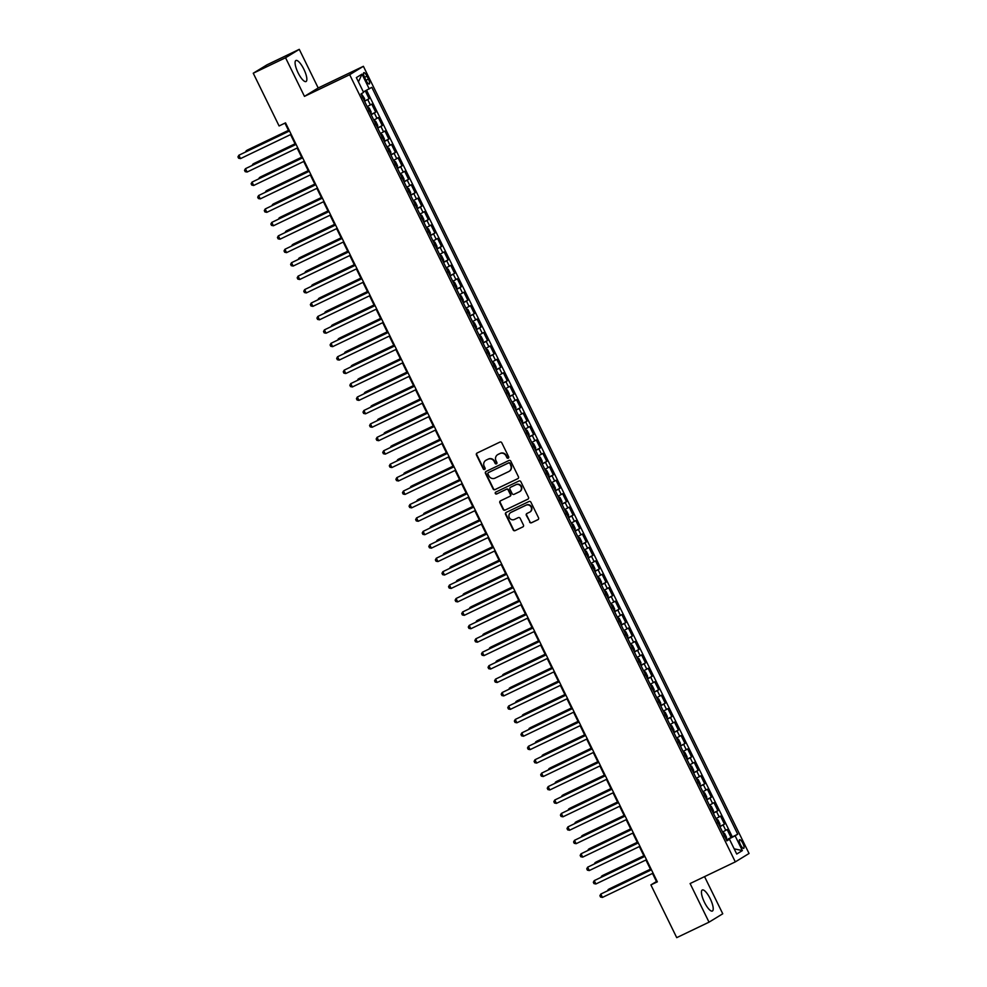 <?xml version="1.0" encoding="UTF-8"?>
<svg xmlns="http://www.w3.org/2000/svg" width="987" height="987" viewBox="0 0 987 987"><rect width="100%" height="100%" fill="white"/><g stroke="black" fill="none" stroke-linecap="round" stroke-linejoin="round"><path stroke-width="1.48" d="M508.231 458.178A1.024 0.987 -121.5 0 0 508.675 456.821L501.803 442.818A1.468 1.406 -121.5 0 0 499.891 442.102L477.066 453.045A1.468 1.406 -121.5 0 0 476.45 454.97L483.309 468.985A1.024 0.987 -121.5 0 0 484.74 469.43A1.024 0.987 -121.5 0 0 485.086 468.134L484.198 466.32A4.701 4.503 -121.5 0 1 486.184 460.152L488.084 459.239A4.701 4.503 -121.5 0 1 494.216 461.509L495.104 463.322A1.024 0.987 -121.5 0 0 496.523 463.779A1.024 0.987 -121.5 0 0 496.88 462.471L495.992 460.658A4.701 4.503 -121.5 0 1 497.979 454.501L499.878 453.588A4.701 4.503 -121.5 0 1 506.01 455.858L506.899 457.672A1.024 0.987 -121.5 0 0 508.231 458.178M710.221 898.738A11.671 3.38 64.4 0 0 702.288 889.978A11.671 3.38 64.4 0 0 704.434 902.278A11.671 3.38 64.4 0 0 712.38 911.038A11.671 3.38 64.4 0 0 710.221 898.738M303.86 69.238A11.671 3.38 64.4 0 0 295.915 60.491A11.671 3.38 64.4 0 0 298.074 72.779A11.671 3.38 64.4 0 0 306.007 81.539A11.671 3.38 64.4 0 0 303.86 69.238M742.853 843.305A4.787 1.382 64.4 0 0 739.596 839.715A4.787 1.382 64.4 0 0 740.472 844.761A4.787 1.382 64.4 0 0 743.729 848.351A4.787 1.382 64.4 0 0 742.853 843.305M529.587 522.061A1.468 1.406 -121.5 0 0 531.5 522.765L537.903 519.705A1.468 1.406 -121.5 0 0 538.532 517.78L530.907 502.21A1.468 1.406 -121.5 0 0 528.995 501.507L506.171 512.438A1.468 1.406 -121.5 0 0 505.554 514.375L513.166 529.933A1.468 1.406 -121.5 0 0 515.078 530.636L522.814 526.935A1.468 1.406 -121.5 0 0 523.443 525.01L520.174 518.348A1.468 1.406 -121.5 0 0 518.261 517.632L514.424 519.47A3.923 3.763 -121.5 0 1 509.403 517.743A3.923 3.763 -121.5 0 1 510.97 512.426L525.997 505.221A3.923 3.763 -121.5 0 1 531.031 506.948A3.923 3.763 -121.5 0 1 529.451 512.278L526.947 513.474A1.468 1.406 -121.5 0 0 526.33 515.399L529.957 521.827A1.468 1.406 -121.5 0 0 531.87 522.542L538.199 519.507M690.098 883.55L709.024 922.166L676.724 937.65L650.902 884.92L657.354 881.835L285.539 122.857L279.087 125.954L253.252 73.223L285.551 57.752L304.465 96.368L349.682 74.704L735.315 861.885L690.098 883.55M517.817 478.695A1.468 1.406 -121.5 0 0 518.434 476.77L510.822 461.213A1.468 1.406 -121.5 0 0 508.897 460.497L486.085 471.441A1.468 1.406 -121.5 0 0 485.456 473.365L493.081 488.923A1.468 1.406 -121.5 0 0 494.993 489.638L518.052 478.547M520.865 481.718L528.489 497.275A1.468 1.406 -121.5 0 1 527.86 499.2L505.036 510.131A1.468 1.406 -121.5 0 1 503.123 509.428L499.866 502.765A1.468 1.406 -121.5 0 1 500.483 500.841L509.736 496.399A1.468 1.406 -121.5 0 0 510.365 494.475L508.194 490.058A1.468 1.406 -121.5 0 0 506.282 489.355L496.646 493.969A1.024 0.987 -121.5 0 1 495.338 493.512A1.024 0.987 -121.5 0 1 495.745 492.118L518.952 481.002A1.468 1.406 -121.5 0 1 520.865 481.718M726.383 839.814L731.059 837.581L727.111 829.524L725.753 830.351L723.126 824.972L719.93 826.65M719.807 826.378L724.47 824.145L720.522 816.089L719.165 816.915L716.537 811.536L713.354 813.226M713.219 812.955L717.894 810.709L713.946 802.653L712.589 803.48L709.961 798.113L706.778 799.791M706.643 799.519L711.319 797.274L707.358 789.218L706.013 790.044L703.373 784.677L700.19 786.355M700.054 786.084L704.73 783.851L700.782 775.782L699.425 776.609L696.797 771.242L693.614 772.92M693.479 772.648L698.154 770.415L694.206 762.346L692.849 763.185L690.221 757.806L687.026 759.484M686.903 759.213L691.566 756.98L687.618 748.923L686.261 749.75L683.633 744.371L680.45 746.061M680.314 745.79L684.99 743.544L681.042 735.488L679.685 736.314L677.057 730.948L673.874 732.625M673.739 732.354L678.414 730.109L674.454 722.052L673.109 722.879L670.469 717.512L667.286 719.19M667.15 718.918L671.826 716.685L667.878 708.617L666.521 709.443L663.893 704.076L660.71 705.754M660.574 705.483L665.25 703.25L661.302 695.181L659.945 696.02L657.317 690.641L654.122 692.319M653.999 692.047L658.662 689.814L654.714 681.758L653.357 682.585L650.729 677.205L647.546 678.896M647.41 678.624L652.086 676.379L648.138 668.322L646.781 669.149L644.153 663.782L640.97 665.46M640.834 665.189L645.51 662.943L641.55 654.887L640.205 655.713L637.565 650.347L634.382 652.025M634.246 651.753L638.922 649.52L634.974 641.451L633.617 642.278L630.989 636.911L627.806 638.589M627.67 638.318L632.346 636.084L628.398 628.016L627.041 628.855L624.413 623.476L621.218 625.153M621.094 624.882L625.758 622.649L621.81 614.593L620.453 615.419L617.825 610.04L614.642 611.73M614.506 611.459L619.182 609.213L615.234 601.157L613.877 601.984L611.249 596.604L608.066 598.295M607.93 598.023L612.606 595.778L608.646 587.721L607.301 588.548L604.661 583.181L601.478 584.859M601.342 584.588L606.018 582.355L602.07 574.286L600.713 575.113L598.085 569.746L594.902 571.424M594.766 571.152L599.442 568.919L595.494 560.85L594.137 561.689L591.509 556.31L588.314 557.988M588.19 557.717L592.854 555.484L588.906 547.427L587.549 548.254L584.921 542.875L581.738 544.565M581.602 544.293L586.278 542.048L582.33 533.992L580.973 534.818L578.345 529.439L575.162 531.129M575.026 530.858L579.702 528.613L575.742 520.556L574.397 521.383L571.757 516.016L568.574 517.694M568.438 517.422L573.114 515.177L569.166 507.121L567.809 507.947L565.181 502.58L561.998 504.258M561.862 503.987L566.538 501.754L562.59 493.685L561.233 494.524L558.605 489.145L555.41 490.823M555.286 490.551L559.95 488.318L556.002 480.262L554.645 481.088L552.017 475.709L548.834 477.4M548.698 477.128L553.374 474.883L549.426 466.826L548.069 467.653L545.441 462.274L542.258 463.964M542.122 463.693L546.798 461.447L542.838 453.391L541.493 454.217L538.853 448.851L535.67 450.528M535.534 450.257L540.21 448.012L536.262 439.955L534.905 440.782L532.277 435.415L529.094 437.093M528.958 436.822L533.634 434.588L529.686 426.52L528.329 427.359L525.701 421.98L522.505 423.657M522.382 423.386L527.046 421.153L523.098 413.097L521.753 413.923L519.113 408.544L515.93 410.234M515.794 409.963L520.47 407.717L516.522 399.661L515.165 400.488L512.537 395.108L509.354 396.799M509.218 396.527L513.894 394.282L509.934 386.225L508.589 387.052L505.949 381.685L502.765 383.363M502.63 383.092L507.306 380.846L503.358 372.79L502.001 373.617L499.373 368.25L496.19 369.928M496.054 369.656L500.73 367.423L496.782 359.354L495.425 360.193L492.797 354.814L489.601 356.492M489.478 356.221L494.142 353.988L490.194 345.931L488.849 346.758L486.209 341.379L483.025 343.069M482.89 342.797L487.566 340.552L483.618 332.496L482.261 333.322L479.633 327.943L476.45 329.633M476.314 329.362L480.99 327.116L477.029 319.06L475.685 319.887L473.044 314.52L469.861 316.198M469.726 315.926L474.402 313.681L470.454 305.625L469.096 306.451L466.469 301.084L463.285 302.762M463.15 302.491L467.826 300.258L463.878 292.189L462.521 293.028L459.893 287.649L456.697 289.327M456.574 289.055L461.237 286.822L457.289 278.766L455.945 279.592L453.304 274.213L450.121 275.904M449.986 275.632L454.662 273.387L450.714 265.33L449.356 266.157L446.729 260.778L443.545 262.468M443.41 262.197L448.086 259.951L444.125 251.895L442.781 252.721L440.14 247.355L436.957 249.032M436.822 248.761L441.497 246.516L437.549 238.459L436.192 239.286L433.564 233.919L430.381 235.597M430.246 235.325L434.922 233.092L430.974 225.024L429.616 225.85L426.989 220.483L423.793 222.161M423.67 221.89L428.333 219.657L424.385 211.6L423.041 212.427L420.4 207.048L417.217 208.726M417.082 208.454L421.757 206.221L417.809 198.165L416.452 198.992L413.824 193.612L410.641 195.303M410.506 195.031L415.182 192.786L411.221 184.729L409.876 185.556L407.236 180.189L404.053 181.867M403.917 181.596L408.593 179.35L404.645 171.294L403.288 172.12L400.66 166.754L397.477 168.432M397.342 168.16L402.017 165.927L398.069 157.858L396.712 158.685L394.084 153.318L390.889 154.996M390.766 154.725L395.429 152.491L391.481 144.435L390.136 145.262L387.496 139.883L384.313 141.56M384.177 141.289L388.853 139.056L384.905 131L383.548 131.826L380.92 126.447L377.737 128.137M377.602 127.866L382.277 125.62L378.317 117.564L376.972 118.391L374.332 113.024L371.149 114.702M371.013 114.43L375.689 112.185L371.741 104.129L367.201 106.645M364.684 77.566L366.128 80.527A4.639 1.345 64.4 0 0 369.286 84.006A4.639 1.345 64.4 0 0 368.435 79.12L366.979 76.159A4.639 1.345 64.4 0 0 363.821 72.68A4.639 1.345 64.4 0 0 364.684 77.566M349.682 74.704L363.401 66.302L749.047 853.484L735.315 861.885M731.059 837.581L737.721 834.212L371.828 87.337L363.364 91.914M737.721 834.212L735.13 835.804L742.36 850.584L736.721 854.039L729.479 839.258L726.888 840.85L360.995 93.962L363.586 92.371L356.356 77.603L361.995 74.148L369.237 88.929M364.437 100.995L369.113 98.762L364.573 101.266M375.689 112.185L374.332 113.024M382.277 125.62L380.92 126.447M388.853 139.056L387.496 139.883M395.429 152.491L394.084 153.318M402.017 165.927L400.66 166.754M408.593 179.35L407.236 180.189M415.182 192.786L413.824 193.612M421.757 206.221L420.4 207.048M428.333 219.657L426.989 220.483M434.922 233.092L433.564 233.919M441.497 246.516L440.14 247.355M448.086 259.951L446.729 260.778M454.662 273.387L453.304 274.213M461.237 286.822L459.893 287.649M467.826 300.258L466.469 301.084M474.402 313.681L473.044 314.52M480.99 327.116L479.633 327.943M487.566 340.552L486.209 341.379M494.142 353.988L492.797 354.814M500.73 367.423L499.373 368.25M507.306 380.846L505.949 381.685M513.894 394.282L512.537 395.108M520.47 407.717L519.113 408.544M527.046 421.153L525.701 421.98M533.634 434.588L532.277 435.415M540.21 448.012L538.853 448.851M546.798 461.447L545.441 462.274M553.374 474.883L552.017 475.709M559.95 488.318L558.605 489.145M566.538 501.754L565.181 502.58M573.114 515.177L571.757 516.016M579.702 528.613L578.345 529.439M586.278 542.048L584.921 542.875M592.854 555.484L591.509 556.31M599.442 568.919L598.085 569.746M606.018 582.355L604.661 583.181M612.606 595.778L611.249 596.604M619.182 609.213L617.825 610.04M625.758 622.649L624.413 623.476M632.346 636.084L630.989 636.911M638.922 649.52L637.565 650.347M645.51 662.943L644.153 663.782M652.086 676.379L650.729 677.205M658.662 689.814L657.317 690.641M665.25 703.25L663.893 704.076M671.826 716.685L670.469 717.512M678.414 730.109L677.057 730.948M684.99 743.544L683.633 744.371M691.566 756.98L690.221 757.806M698.154 770.415L696.797 771.242M704.73 783.851L703.373 784.677M711.319 797.274L709.961 798.113M717.894 810.709L716.537 811.536M724.47 824.145L723.126 824.972M732.292 836.816L366.572 90.273M369.113 98.762L365.276 90.94M728.677 839.604L726.531 840.122M304.465 96.368L318.196 87.966L299.271 49.35L285.551 57.752M299.271 49.35L266.983 64.834L253.252 73.223M709.024 922.166L722.755 913.777L704.558 876.629M318.196 87.966L363.401 66.302M652.506 873.433L656.466 881.514L650.902 884.92M284.935 123.141L288.858 131.148M290.56 134.614L295.446 144.583M297.136 148.05L302.022 158.019M303.725 161.473L308.61 171.454M310.3 174.909L315.186 184.89M316.876 188.344L321.762 198.313M323.465 201.78L328.35 211.749M330.04 215.215L334.926 225.184M336.629 228.639L341.514 238.62M343.205 242.074L348.09 252.055M349.78 255.51L354.666 265.478M356.369 268.945L361.254 278.914M362.945 282.381L367.83 292.349M369.533 295.804L374.418 305.785M376.109 309.239L380.994 319.22M382.685 322.675L387.57 332.644M389.273 336.111L394.158 346.079M395.849 349.546L400.734 359.515M402.437 362.969L407.323 372.95M409.013 376.405L413.898 386.386M415.589 389.84L420.474 399.821M422.177 403.276L427.063 413.245M428.753 416.711L433.638 426.68M435.341 430.135L440.227 440.116M441.917 443.57L446.803 453.551M448.493 457.006L453.378 466.987M455.081 470.441L459.967 480.41M461.657 483.877L466.543 493.845M468.245 497.3L473.131 507.281M474.821 510.735L479.707 520.717M481.397 524.171L486.283 534.152M487.985 537.607L492.871 547.575M494.561 551.042L499.447 561.011M501.149 564.465L506.035 574.446M507.725 577.901L512.611 587.882M514.301 591.336L519.187 601.317M520.889 604.772L525.775 614.741M527.465 618.207L532.351 628.176M534.053 631.631L538.939 641.612M540.629 645.066L545.515 655.047M547.205 658.502L552.091 668.483M553.793 671.937L558.679 681.906M560.369 685.373L565.255 695.341M566.957 698.796L571.843 708.777M573.533 712.232L578.419 722.213M580.109 725.667L584.995 735.648M586.697 739.103L591.583 749.071M593.273 752.538L598.159 762.507M599.862 765.961L604.747 775.942M606.437 779.397L611.323 789.378M613.013 792.832L617.899 802.813M619.602 806.268L624.487 816.237M626.177 819.703L631.063 829.672M632.766 833.139L637.651 843.108M639.342 846.562L644.227 856.543M645.917 859.998L650.803 869.979M373.789 120.069L376.972 118.391M380.365 133.504L383.548 131.826M386.941 146.94L390.136 145.262M393.529 160.375L396.712 158.685M400.105 173.811L403.288 172.12M406.693 187.234L409.876 185.556M413.269 200.669L416.452 198.992M419.845 214.105L423.041 212.427M426.433 227.541L429.616 225.85M433.009 240.976L436.192 239.286M439.597 254.399L442.781 252.721M446.173 267.835L449.356 266.157M452.749 281.27L455.945 279.592M459.337 294.706L462.521 293.028M465.913 308.141L469.096 306.451M472.502 321.565L475.685 319.887M479.077 335L482.261 333.322M485.653 348.436L488.849 346.758M492.242 361.871L495.425 360.193M498.817 375.307L502.001 373.617M505.406 388.73L508.589 387.052M511.982 402.165L515.165 400.488M518.557 415.601L521.753 413.923M525.146 429.037L528.329 427.359M531.722 442.472L534.905 440.782M538.31 455.895L541.493 454.217M544.886 469.331L548.069 467.653M551.462 482.766L554.645 481.088M558.05 496.202L561.233 494.524M564.626 509.637L567.809 507.947M571.214 523.073L574.397 521.383M577.79 536.496L580.973 534.818M584.366 549.932L587.549 548.254M590.954 563.367L594.137 561.689M597.53 576.803L600.713 575.113M604.118 590.238L607.301 588.548M610.694 603.662L613.877 601.984M617.27 617.097L620.453 615.419M623.858 630.533L627.041 628.855M630.434 643.968L633.617 642.278M637.022 657.404L640.205 655.713M643.598 670.827L646.781 669.149M650.174 684.262L653.357 682.585M656.762 697.698L659.945 696.02M663.338 711.133L666.521 709.443M669.926 724.569L673.109 722.879M676.502 737.992L679.685 736.314M683.078 751.428L686.261 749.75M689.666 764.863L692.849 763.185M696.242 778.299L699.425 776.609M702.83 791.734L706.013 790.044M709.406 805.158L712.589 803.48M715.982 818.593L719.165 816.915M729.479 839.258L726.691 840.443M722.57 832.029L725.753 830.351M728.48 839.197L735.13 835.804M358.454 81.872L361.995 74.148M742.36 850.584L734.18 848.832M508.49 457.993A1.024 0.987 -121.5 0 1 507.269 457.45L506.38 455.636A4.701 4.503 -121.5 0 0 500.249 453.366L499.878 453.588M497.781 454.6A4.701 4.503 -121.5 0 1 498.349 454.267L500.249 453.366M486.554 459.93L486.184 460.152A4.701 4.503 -121.5 0 1 486.554 459.93L488.466 459.017A4.701 4.503 -121.5 0 1 494.586 461.287L495.474 463.1A1.024 0.987 -121.5 0 0 496.695 463.643M477.153 453.008A1.468 1.406 -121.5 0 0 476.82 454.748L483.679 468.751A1.024 0.987 -121.5 0 0 484.913 469.294M486.159 471.404A1.468 1.406 -121.5 0 0 485.826 473.131L493.451 488.701A1.468 1.406 -121.5 0 0 495.363 489.404L518.101 478.51M509.748 463.508A1.024 0.987 -121.5 0 0 508.416 463.014L488.38 472.613A1.024 0.987 -121.5 0 0 487.948 473.957L488.886 475.87A4.701 4.503 -121.5 0 0 495.005 478.152L508.7 471.589A4.701 4.503 -121.5 0 0 510.686 465.42L510.119 463.285A1.024 0.987 -121.5 0 0 508.786 462.78L508.416 463.014M488.59 472.489A1.024 0.987 -121.5 0 1 488.75 472.391L508.786 462.78M509.267 471.255A4.701 4.503 -121.5 0 0 511.056 465.198L510.686 465.42M510.119 463.285L511.056 465.198M528.156 499.015L505.036 510.131M500.569 500.804A1.468 1.406 -121.5 0 0 500.236 502.543L503.493 509.193A1.468 1.406 -121.5 0 0 505.406 509.909M510.106 496.177A1.468 1.406 -121.5 0 0 510.735 494.253L508.564 489.836A1.468 1.406 -121.5 0 0 506.652 489.12L496.646 493.969M495.881 492.057A1.024 0.987 -121.5 0 0 497.016 493.747M519.347 491.797A3.923 3.763 -121.5 0 0 520.926 486.48A3.923 3.763 -121.5 0 0 515.893 484.753L510.6 487.282A1.468 1.406 -121.5 0 0 509.971 489.207L512.142 493.623A1.468 1.406 -121.5 0 0 514.054 494.339L519.347 491.797M519.853 491.501A3.923 3.763 -121.5 0 0 521.296 486.246A3.923 3.763 -121.5 0 0 516.263 484.518L515.893 484.753M510.735 487.196A1.468 1.406 -121.5 0 1 510.97 487.06L516.263 484.518M527.033 513.437A1.468 1.406 -121.5 0 0 526.7 515.177L529.957 521.827M529.957 511.982A3.923 3.763 -121.5 0 0 531.401 506.726A3.923 3.763 -121.5 0 0 526.367 504.999L525.997 505.221M510.834 512.487A3.923 3.763 -121.5 0 1 511.34 512.191L526.367 504.999M506.257 512.401A1.468 1.406 -121.5 0 0 505.924 514.141L513.536 529.698A1.468 1.406 -121.5 0 0 515.461 530.414L523.11 526.75M361.365 93.74L364.598 98.564L364.215 100.526M288.475 130.358L247.219 150.135L246.627 151.393M362.821 98.046L362.032 96.442M288.525 130.457L246.281 150.703L245.64 151.875M289.462 130.864L238.866 155.243L289.512 130.963M240.507 158.599L238.62 158.228L237.953 156.884L238.866 155.243L240.507 158.599L291.153 134.318M370.791 113.961L371.174 111.987L369.2 107.965L367.497 107.25M295.051 143.794L253.795 163.571L253.215 164.829M369.397 111.482L368.607 109.878M295.101 143.892L252.869 164.138L252.216 165.298M374.381 120.5L375.776 121.401L377.75 125.423L377.367 127.397M301.64 157.217L260.371 176.994L259.791 178.265M377.676 127.224L374.418 120.525M375.985 124.917L375.196 123.301M301.689 157.328L259.445 177.561L258.804 178.733M380.957 133.936L382.364 134.824L384.338 138.859L384.251 140.61L380.994 133.961M308.215 170.652L266.959 190.429L266.367 191.7M382.561 138.353L381.772 136.737M308.265 170.751L266.034 190.997L265.38 192.169M390.531 154.256L390.914 152.294L388.94 148.26L387.237 147.544M314.791 184.088L273.535 203.865L272.955 205.123M389.149 151.788L388.36 150.172M314.841 184.187L272.609 204.432L271.968 205.604M296.038 144.299L245.442 168.678L296.088 144.398M247.095 172.034L245.195 171.664L244.542 170.319L245.442 168.678L247.095 172.034L297.741 147.754M302.627 157.735L252.03 182.101L302.676 157.834M253.671 185.47L251.784 185.087L251.117 183.742L252.03 182.101L253.671 185.47L304.317 161.189M309.202 171.17L258.606 195.537L309.252 171.269M260.247 198.893L258.36 198.523L257.706 197.178L258.606 195.537L260.247 198.893L310.905 174.625M315.791 184.594L265.195 208.973L315.84 184.692M266.835 212.328L264.935 211.958L264.282 210.613L265.195 208.973L266.835 212.328L317.481 188.061M397.119 167.691L397.502 165.73L395.528 161.695L393.825 160.98M321.38 197.523L280.123 217.3L279.531 218.559M395.725 165.211L394.936 163.608M321.429 197.622L279.185 217.868L278.544 219.04M322.367 198.029L271.77 222.408L322.416 198.128M273.411 225.764L271.524 225.394L270.857 224.049L271.77 222.408L273.411 225.764L324.057 201.484M403.991 180.954L400.697 174.243L402.104 175.131L404.078 179.153L403.695 181.127M327.955 210.959L286.699 230.736L286.119 231.994M402.301 178.647L401.512 177.043M328.005 211.058L285.774 231.303L285.12 232.463M328.942 211.465L278.346 235.844L328.992 211.563M280 239.199L278.1 238.829L277.446 237.485L278.346 235.844L280 239.199L330.645 214.919M410.271 194.562L410.654 192.588L408.68 188.566L406.989 187.838M334.544 224.382L293.275 244.159L292.695 245.43M408.889 192.083L408.1 190.466M334.593 224.493L292.349 244.727L291.708 245.899M335.531 224.9L284.935 249.267L335.58 224.999M286.575 252.635L284.688 252.253L284.022 250.908L284.935 249.267L286.575 252.635L337.221 228.355M416.859 207.998L417.242 206.024L415.268 201.99L413.565 201.274M341.12 237.818L299.863 257.595L299.271 258.865M415.465 205.518L414.676 203.902M341.169 237.916L298.938 258.162L298.284 259.334M342.107 238.336L291.51 262.702L342.156 238.435M293.151 266.058L291.264 265.688L290.61 264.343L291.51 262.702L293.151 266.058L343.809 241.79M423.435 221.421L423.818 219.459L421.844 215.425L420.141 214.71M423.744 221.211L420.141 214.685M347.695 251.253L306.439 271.03L305.859 272.289M422.054 218.954L421.264 217.337M347.745 251.352L305.514 271.598L304.872 272.77M430.024 234.857L430.406 232.895L428.432 228.861L426.729 228.145M354.284 264.689L313.027 284.466L312.435 285.724M428.629 232.377L427.84 230.773M354.333 264.787L312.089 285.033L311.448 286.205M433.601 241.408L435.008 242.296L436.982 246.318L436.896 248.07L433.638 241.42M360.86 278.124L319.603 297.901L319.023 299.16M435.205 245.812L434.416 244.208M360.909 278.223L318.678 298.469L318.024 299.629M440.19 254.831L441.584 255.732L443.558 259.754L443.484 261.506L440.227 254.856M367.448 291.56L326.179 311.324L325.599 312.595M441.794 259.248L441.004 257.632M367.497 291.659L325.254 311.892L324.612 313.064M449.764 275.163L450.146 273.189L448.172 269.155L446.469 268.439M374.024 304.983L332.767 324.76L332.175 326.031M448.369 272.683L447.58 271.067M374.073 305.082L331.842 325.328L331.188 326.5M453.354 281.702L454.748 282.59L456.722 286.625L456.648 288.377L453.391 281.727M380.6 318.419L339.343 338.196L338.763 339.454M454.958 286.119L454.168 284.503M380.649 318.517L338.418 338.763L337.776 339.935M459.93 295.138L461.336 296.026L463.31 300.06L462.928 302.022M387.188 331.854L345.931 351.631L345.339 352.89M463.224 301.849L459.967 295.162M461.534 299.542L460.744 297.938M387.237 331.953L344.994 352.199L344.352 353.371M469.504 315.458L469.886 313.484L467.912 309.462L466.209 308.746M393.764 345.29L352.507 365.067L351.927 366.325M468.109 312.978L467.32 311.374M393.813 345.388L351.582 365.634L350.928 366.794M476.079 328.893L476.462 326.919L474.488 322.897L472.798 322.169M400.352 358.725L359.083 378.49L358.503 379.761M474.698 326.413L473.908 324.797M400.401 358.824L358.158 379.057L357.516 380.229M479.67 335.432L481.076 336.32L483.05 340.355L482.964 342.107L479.707 335.457M406.928 372.148L365.671 391.925L365.079 393.196M481.274 339.849L480.484 338.233M406.977 372.247L364.746 392.493L364.092 393.665M486.258 348.867L487.652 349.756L489.626 353.79L489.244 355.752M413.504 385.584L372.247 405.361L371.667 406.619M489.54 355.591L486.295 348.892M487.862 353.284L487.072 351.668M413.553 385.683L371.322 405.928L370.68 407.1M492.834 362.303L494.24 363.191L496.214 367.226L496.128 368.978L492.871 362.328M420.092 399.019L378.835 418.796L378.243 420.055M494.438 366.708L493.648 365.104M420.141 399.118L377.898 419.364L377.256 420.536M348.695 251.759L298.099 276.138L348.744 251.858M299.74 279.494L297.84 279.124L297.186 277.779L298.099 276.138L299.74 279.494L350.385 255.226M355.271 265.195L304.675 289.573L355.32 265.293M306.315 292.929L304.428 292.559L303.762 291.214L304.675 289.573L306.315 292.929L356.961 268.649M361.847 278.63L311.25 303.009L361.896 278.729M312.904 306.365L311.004 305.995L310.35 304.65L311.25 303.009L312.904 306.365L363.549 282.085M368.435 292.066L317.839 316.432L368.484 292.164M319.48 319.8L317.592 319.418L316.926 318.085L317.839 316.432L319.48 319.8L370.125 295.52M375.011 305.501L324.415 329.868L375.06 305.6M326.055 333.224L324.168 332.853L323.514 331.509L324.415 329.868L326.055 333.224L376.713 308.956M381.599 318.924L331.003 343.303L381.648 319.023M332.644 346.659L330.744 346.289L330.09 344.944L331.003 343.303L332.644 346.659L383.289 322.391M388.175 332.36L337.579 356.739L388.224 332.459M339.22 360.095L337.332 359.724L336.666 358.38L337.579 356.739L339.22 360.095L389.865 335.814M394.751 345.795L344.155 370.174L394.8 345.894M345.808 373.53L343.908 373.16L343.254 371.815L344.155 370.174L345.808 373.53L396.453 349.25M401.339 359.231L350.743 383.598L401.388 359.33M352.384 386.966L350.496 386.583L349.83 385.251L350.743 383.598L352.384 386.966L403.029 362.685M407.915 372.667L357.319 397.033L407.964 372.765M358.96 400.389L357.072 400.019L356.418 398.674L357.319 397.033L358.96 400.389L409.617 376.121M414.503 386.09L363.907 410.469L414.552 386.188M365.548 413.824L363.648 413.454L362.994 412.11L363.907 410.469L365.548 413.824L416.193 389.557M421.079 399.525L370.483 423.904L421.128 399.624M372.124 427.26L370.236 426.89L369.57 425.545L370.483 423.904L372.124 427.26L422.769 402.98M502.408 382.623L502.79 380.649L500.816 376.627L499.114 375.911M502.704 382.401L499.101 375.887M426.668 412.455L385.411 432.232L384.831 433.49M501.014 380.143L500.224 378.539M426.717 412.554L384.486 432.799L383.832 433.959M505.998 389.174L507.392 390.062L509.366 394.084L509.292 395.836L506.035 389.186M433.256 425.89L391.987 445.655L391.407 446.926M507.602 393.579L506.812 391.962M433.305 425.989L391.062 446.223L390.42 447.395M512.574 402.597L513.98 403.486L515.954 407.52L515.572 409.494M439.832 439.314L398.575 459.091L397.983 460.361M515.868 409.321L512.611 402.622M514.178 407.014L513.388 405.398M439.881 439.412L397.65 459.658L396.996 460.83M519.162 416.033L520.556 416.921L522.53 420.955L522.456 422.707L519.199 416.058M446.408 452.749L405.151 472.526L404.571 473.797M520.766 420.45L519.976 418.833M446.457 452.848L404.226 473.094L403.584 474.266M427.655 412.961L377.059 437.34L427.704 413.059M378.712 440.695L376.812 440.325L376.158 438.981L377.059 437.34L378.712 440.695L429.357 416.415M434.243 426.396L383.647 450.763L434.292 426.495M385.288 454.131L383.4 453.749L382.734 452.416L383.647 450.763L385.288 454.131L435.933 429.851M440.819 439.832L390.223 464.198L440.868 439.931M391.864 467.554L389.976 467.184L389.322 465.839L390.223 464.198L391.864 467.554L442.521 443.286M447.407 453.255L396.811 477.634L447.456 453.354M398.452 480.99L396.552 480.62L395.898 479.275L396.811 477.634L398.452 480.99L449.097 456.722M528.736 436.353L529.118 434.391L527.144 430.357L525.442 429.641M529.032 436.143L525.429 429.616M452.996 466.185L411.739 485.962L411.147 487.22M527.342 433.873L526.552 432.269M453.045 466.283L410.802 486.529L410.16 487.701M453.983 466.691L403.387 491.07L454.032 466.789M405.028 494.425L403.14 494.055L402.474 492.71L403.387 491.07L405.028 494.425L455.673 470.157M535.312 449.788L535.694 447.814L533.72 443.792L532.018 443.077M459.572 479.62L418.315 499.397L417.735 500.656M533.918 447.308L533.128 445.705M459.621 479.719L417.39 499.965L416.736 501.137M460.559 480.126L409.963 504.505L460.608 480.225M411.616 507.861L409.716 507.491L409.062 506.146L409.963 504.505L411.616 507.861L462.261 483.581M538.902 456.339L540.296 457.228L542.27 461.25L541.888 463.224M466.16 493.056L424.891 512.821L424.311 514.091M542.196 463.051L538.939 456.352M540.506 460.744L539.716 459.128M466.209 493.155L423.966 513.388L423.324 514.56M467.147 493.562L416.551 517.928L467.196 493.66M418.192 521.296L416.304 520.914L415.638 519.581L416.551 517.928L418.192 521.296L468.837 497.016M545.478 469.763L546.884 470.651L548.858 474.685L548.772 476.437L545.515 469.787M472.736 506.479L431.479 526.256L430.887 527.527M547.082 474.179L546.292 472.563M472.785 506.578L430.554 526.824L429.9 527.996M473.723 506.997L423.127 531.364L473.772 507.096M424.768 534.72L422.88 534.349L422.226 533.005L423.127 531.364L424.768 534.72L475.426 510.452M555.052 490.083L555.434 488.121L553.46 484.086L551.758 483.371M479.312 519.915L438.055 539.692L437.475 540.962M553.67 487.615L552.88 485.999M479.361 520.013L437.13 540.259L436.488 541.431M480.311 520.42L429.715 544.799L480.361 520.531M431.356 548.155L429.456 547.785L428.802 546.44L429.715 544.799L431.356 548.155L482.001 523.887M561.628 503.518L562.022 501.556L560.048 497.522L558.346 496.806M485.9 533.35L444.643 553.127L444.051 554.386M560.246 501.038L559.456 499.434M485.949 533.449L443.706 553.695L443.064 554.867M486.887 533.856L436.291 558.235L486.936 533.955M437.932 561.591L436.044 561.221L435.378 559.876L436.291 558.235L437.932 561.591L488.577 537.323M568.512 516.781L565.218 510.069L566.624 510.958L568.598 514.98L568.216 516.954M492.476 546.786L451.219 566.563L450.64 567.821M566.822 514.474L566.032 512.87M492.525 546.884L450.294 567.13L449.64 568.302M493.463 547.291L442.867 571.67L493.512 547.39M444.52 575.026L442.62 574.656L441.966 573.311L442.867 571.67L444.52 575.026L495.166 550.746M574.792 530.389L575.174 528.415L573.2 524.393L571.51 523.665M499.064 560.221L457.795 579.986L457.215 581.257M573.41 527.909L572.62 526.293M499.114 560.32L456.87 580.553L456.228 581.725M500.051 560.727L449.455 585.094L500.101 560.826M451.096 588.462L449.208 588.079L448.542 586.747L449.455 585.094L451.096 588.462L501.741 564.182M581.38 543.825L581.762 541.851L579.788 537.816L578.086 537.101M505.64 573.644L464.383 593.421L463.791 594.692M579.986 541.345L579.196 539.729M505.689 573.743L463.458 593.989L462.804 595.161M506.627 574.163L456.031 598.529L506.676 574.261M457.672 601.897L455.784 601.515L455.13 600.17L456.031 598.529L457.672 601.897L508.33 577.617M587.956 557.248L588.338 555.286L586.364 551.252L584.662 550.536M588.264 557.038L584.662 550.512M512.216 587.08L470.959 606.857L470.38 608.128M586.574 554.78L585.784 553.164M512.265 587.179L470.034 607.424L469.393 608.597M513.215 587.586L462.619 611.965L513.265 587.697M464.26 615.32L462.36 614.95L461.706 613.606L462.619 611.965L464.26 615.32L514.906 591.053M594.532 570.683L594.927 568.722L592.953 564.687L591.25 563.972M518.804 600.515L477.548 620.292L476.955 621.551M593.15 568.216L592.36 566.6M518.854 600.614L476.61 620.86L475.968 622.032M519.791 601.021L469.195 625.4L519.841 601.12M470.836 628.756L468.948 628.386L468.282 627.041L469.195 625.4L470.836 628.756L521.481 604.488M598.122 577.235L599.528 578.123L601.502 582.145L601.12 584.119M525.38 613.951L484.123 633.728L483.544 634.986M601.416 583.946L598.159 577.259M599.726 581.639L598.936 580.035M525.429 614.05L483.198 634.296L482.544 635.468M526.367 614.457L475.771 638.836L526.416 614.556M477.424 642.192L475.524 641.821L474.87 640.477L475.771 638.836L477.424 642.192L528.07 617.911M604.71 590.67L606.104 591.558L608.078 595.58L608.004 597.332L604.747 590.682M531.968 627.387L490.699 647.151L490.12 648.422M606.314 595.075L605.524 593.458M532.018 627.485L489.774 647.719L489.133 648.891M532.955 627.892L482.359 652.271L533.005 627.991M484 655.627L482.112 655.245L481.446 653.912L482.359 652.271L484 655.627L534.646 631.347M614.284 610.99L614.667 609.016L612.693 604.982L610.99 604.266M538.544 640.81L497.288 660.587L496.695 661.858M612.89 608.51L612.1 606.894M538.594 640.908L496.362 661.154L495.708 662.326M539.531 641.328L488.935 665.694L539.581 641.427M490.576 669.063L488.688 668.68L488.034 667.335L488.935 665.694L490.576 669.063L541.234 644.782M617.874 617.529L619.268 618.417L621.242 622.452L621.168 624.203L617.911 617.554M545.12 654.245L503.863 674.022L503.284 675.293M619.478 621.946L618.689 620.329M545.169 654.344L502.938 674.59L502.297 675.762M546.119 654.751L495.523 679.13L546.169 654.862M497.164 682.486L495.264 682.116L494.61 680.771L495.523 679.13L497.164 682.486L547.81 658.218M624.45 630.964L625.857 631.853L627.831 635.887L627.436 637.849M551.708 667.681L510.452 687.458L509.86 688.716M627.744 637.676L624.487 630.989M626.054 635.381L625.264 633.765M551.758 667.78L509.514 688.025L508.873 689.197M552.695 668.187L502.099 692.566L552.745 668.285M503.74 695.921L501.852 695.551L501.186 694.206L502.099 692.566L503.74 695.921L554.386 671.653M634.024 651.284L634.407 649.323L632.433 645.288L630.73 644.573M558.284 681.116L517.028 700.893L516.448 702.152M632.63 648.804L631.84 647.201M558.334 681.215L516.102 701.461L515.448 702.633M559.271 681.622L508.675 706.001L559.321 681.721M510.328 709.357L508.428 708.987L507.774 707.642L508.675 706.001L510.328 709.357L560.974 685.077M640.6 664.72L640.982 662.746L639.008 658.724L637.318 657.996M564.872 694.552L523.603 714.317L523.024 715.587M639.218 662.24L638.429 660.624M564.922 694.651L522.678 714.884L522.037 716.056M565.859 695.058L515.263 719.437L565.909 695.156M516.904 722.792L515.017 722.422L514.35 721.078L515.263 719.437L516.904 722.792L567.55 698.512M644.19 671.259L645.597 672.147L647.571 676.181L647.484 677.933L644.227 671.283M571.448 707.975L530.192 727.752L529.6 729.023M645.794 675.676L645.004 674.059M571.498 708.086L529.266 728.32L528.613 729.492M572.435 708.493L521.839 732.86L572.485 708.592M523.48 736.228L521.592 735.846L520.939 734.501L521.839 732.86L523.48 736.228L574.138 711.948M650.778 684.694L652.173 685.583L654.147 689.617L653.764 691.579M578.024 721.411L536.768 741.188L536.188 742.458M654.06 691.418L650.815 684.719M652.382 689.111L651.593 687.495M578.074 721.509L535.842 741.755L535.201 742.927M579.024 721.929L528.427 746.295L579.073 722.028M530.068 749.651L528.168 749.281L527.514 747.936L528.427 746.295L530.068 749.651L580.714 725.383M657.354 698.13L658.761 699.018L660.735 703.052L660.648 704.804L657.391 698.154M584.612 734.846L543.356 754.623L542.764 755.882M658.958 702.547L658.169 700.93M584.662 734.945L542.418 755.191L541.777 756.363M585.599 735.352L535.003 759.731L585.649 735.451M536.644 763.087L534.757 762.717L534.09 761.372L535.003 759.731L536.644 763.087L587.29 738.819M666.928 718.45L667.311 716.488L665.337 712.454L663.634 711.738M667.224 718.24L663.622 711.713M591.188 748.282L549.932 768.059L549.352 769.317M665.534 715.97L664.744 714.366M591.238 748.38L549.006 768.626L548.353 769.798M592.175 748.788L541.579 773.166L592.225 748.886M543.232 776.522L541.332 776.152L540.679 774.807L541.579 773.166L543.232 776.522L593.878 752.242M670.518 725.001L671.913 725.889L673.887 729.911L673.813 731.663L670.555 725.013M597.777 761.717L556.508 781.494L555.928 782.753M672.122 729.405L671.333 727.789M597.826 761.816L555.582 782.062L554.941 783.222M598.764 762.223L548.167 786.602L598.813 762.322M549.808 789.958L547.921 789.588L547.254 788.243L548.167 786.602L549.808 789.958L600.454 765.678M677.094 738.424L678.501 739.312L680.475 743.347L680.092 745.321M604.352 775.14L563.096 794.917L562.504 796.188M680.388 745.148L677.131 738.449M678.698 742.841L677.909 741.225M604.402 775.251L562.171 795.485L561.517 796.657M605.339 775.659L554.743 800.025L605.389 775.757M556.384 803.393L554.497 803.011L553.843 801.666L554.743 800.025L556.384 803.393L607.042 779.113M683.683 751.86L685.077 752.748L687.051 756.782L686.977 758.534L683.72 751.884M610.928 788.576L569.672 808.353L569.092 809.624M685.286 756.276L684.497 754.66M610.978 788.675L568.746 808.921L568.105 810.093M611.928 789.094L561.332 813.461L611.977 789.193M562.972 816.817L561.072 816.446L560.419 815.102L561.332 813.461L562.972 816.817L613.618 792.549M693.244 772.179L693.639 770.218L691.665 766.183L689.962 765.468M693.553 771.97L689.95 765.443M617.517 802.012L576.26 821.789L575.668 823.047M691.862 769.712L691.073 768.096M617.566 802.11L575.322 822.356L574.681 823.528M618.504 802.517L567.907 826.896L618.553 802.616M569.548 830.252L567.661 829.882L566.994 828.537L567.907 826.896L569.548 830.252L620.194 805.984M699.832 785.615L700.215 783.653L698.241 779.619L696.538 778.903M624.092 815.447L582.836 835.224L582.256 836.482M698.438 783.135L697.649 781.531M624.142 815.546L581.911 835.792L581.257 836.964M625.079 815.953L574.483 840.332L625.129 816.052M576.137 843.688L574.237 843.317L573.583 841.973L574.483 840.332L576.137 843.688L626.782 819.407M703.423 792.166L704.817 793.054L706.791 797.077L706.408 799.051M630.681 828.883L589.412 848.66L588.832 849.918M706.717 798.878L703.46 792.179M705.026 796.571L704.237 794.967M630.73 828.981L588.486 849.227L587.845 850.387M631.668 829.388L581.072 853.767L631.717 829.487M582.712 857.123L580.825 856.753L580.159 855.408L581.072 853.767L582.712 857.123L633.358 832.843M709.998 805.589L711.405 806.49L713.379 810.512L713.293 812.264L710.035 805.614M637.257 842.306L596 862.083L595.408 863.354M711.602 810.006L710.813 808.39M637.306 842.417L595.075 862.65L594.421 863.822M638.244 842.824L587.647 867.191L638.293 842.923M589.288 870.559L587.401 870.176L586.747 868.831L587.647 867.191L589.288 870.559L639.946 846.278M719.572 825.922L719.955 823.948L717.981 819.913L716.278 819.198M643.832 855.741L602.576 875.518L601.996 876.789M718.191 823.442L717.401 821.826M643.882 855.84L601.651 876.086L601.009 877.258M644.832 856.26L594.236 880.626L644.881 856.358M595.877 883.982L593.977 883.612L593.323 882.267L594.236 880.626L595.877 883.982L646.522 859.714M726.148 839.345L726.543 837.383L724.569 833.349L722.866 832.633M650.421 869.177L609.164 888.954L608.572 890.212M724.766 836.877L723.977 835.261M650.47 869.276L608.226 889.521L607.585 890.693M651.408 869.683L600.812 894.062L651.457 869.781M602.452 897.417L600.565 897.047L599.899 895.702L600.812 894.062L602.452 897.417L653.098 873.15M370.384 104.955L367.756 99.588M364.561 77.319L366.979 76.159M366.004 80.28L368.435 79.12M364.511 100.316L361.304 93.777M371.087 113.739L367.83 107.089M390.84 154.046L387.583 147.396M397.416 167.482L394.158 160.832M410.58 194.34L407.323 187.69M417.156 207.776L413.898 201.126M430.32 234.647L427.063 227.997M450.06 274.941L446.803 268.291M469.8 315.235L466.543 308.586M476.388 328.671L473.131 322.021M535.608 449.566L532.351 442.929M555.36 489.873L552.103 483.223M561.936 503.308L558.679 496.658M575.1 530.167L571.843 523.517M581.676 543.603L578.419 536.953M594.84 570.474L591.583 563.824M614.58 610.768L611.323 604.118M634.32 651.075L631.063 644.425M640.908 664.498L637.651 657.848M700.128 785.405L696.871 778.755M719.881 825.7L716.624 819.05M726.457 839.135L723.2 832.485"/></g></svg>
